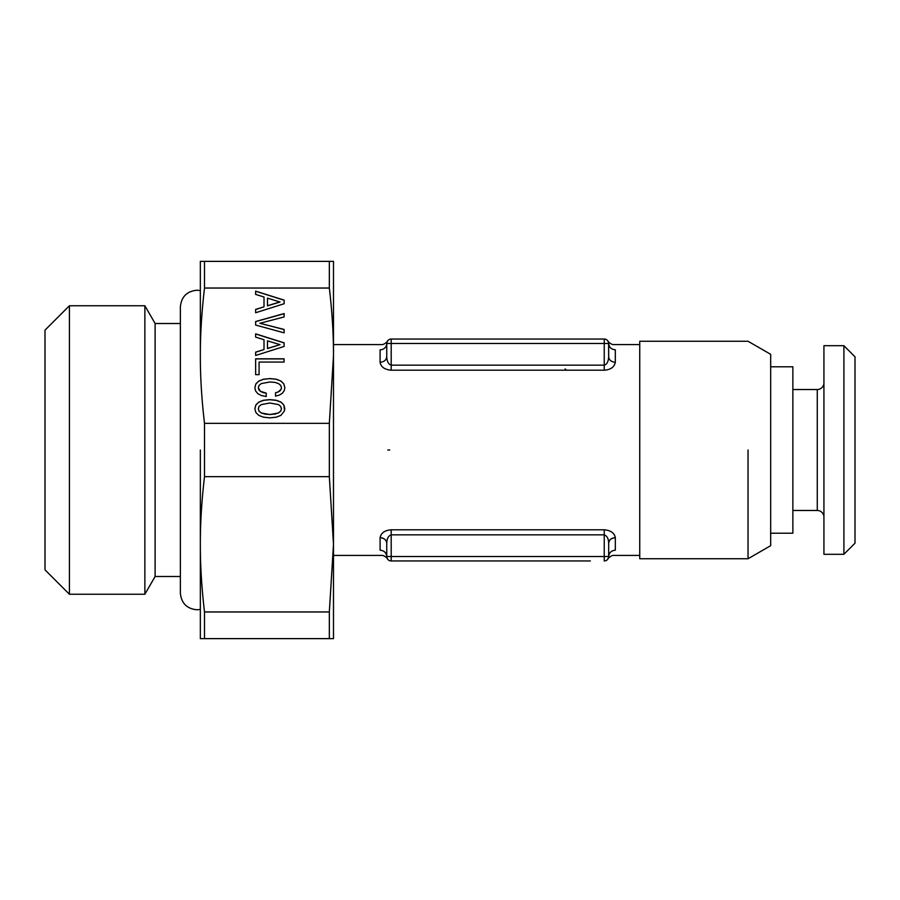 <?xml version="1.0" encoding="UTF-8"?>
<svg xmlns="http://www.w3.org/2000/svg" width="900" height="900" viewBox="0 0 900 900"><rect width="100%" height="100%" fill="white"/><g stroke="black" fill="none" stroke-linecap="round" stroke-linejoin="round"><path stroke-width="1.35" d="M590.344 560.959L391.196 560.959L590.344 560.959M333.495 555.413L381.577 555.413C384.277 554.929 388.71 559.676 387.349 558.731A4.444 4.444 0 0 0 391.196 560.959L391.196 556.515L604.238 556.515L604.238 560.959A4.444 4.444 0 0 0 608.67 556.515C608.018 559.418 608.018 559.418 608.67 556.515C608.018 559.418 608.018 559.418 608.67 556.515L608.67 543.262C609.064 539.899 611.28 538.054 615.33 537.727A6.66 5.535 0 0 0 608.67 543.262L608.67 556.515C609.097 552.701 611.314 550.597 615.33 550.192C613.71 557.01 613.71 557.01 615.33 550.192L615.33 537.727C614.475 533.036 610.774 530.392 604.238 529.796L391.196 529.796C384.705 530.314 381.004 532.957 380.093 537.727L380.093 550.192C381.713 556.988 381.713 556.988 380.093 550.192C384.109 550.597 386.325 552.701 386.752 556.515L386.752 543.262C386.921 538.571 388.406 535.759 391.196 534.836L604.238 534.836C607.084 535.905 608.569 538.717 608.67 543.262M391.196 560.959A4.444 4.444 0 0 1 386.752 556.515L387.169 558.382A4.444 4.444 0 0 1 386.809 557.235L386.82 557.28M391.196 529.796L391.196 556.515L386.752 556.515L386.752 543.262A6.66 5.535 180 0 0 380.093 537.727C384.142 538.054 386.359 539.899 386.752 543.262M565.087 368.933L566.595 370.204M608.591 342.652L608.67 356.738L608.67 343.485C609.086 347.31 611.303 349.414 615.33 349.808C613.71 343.001 613.71 343.001 615.33 349.808L615.33 362.272C614.295 367.121 610.594 369.765 604.238 370.204L391.196 370.204C384.626 369.63 380.936 366.986 380.093 362.272C384.12 361.935 386.336 360.09 386.752 356.738L386.752 343.485A6.66 6.322 0 0 1 380.093 349.808C381.713 343.001 381.713 343.001 380.093 349.808L380.093 362.272M387.349 341.269L387.349 341.269C388.71 340.312 384.277 345.071 381.577 344.588L333.495 344.588L333.495 355.68L333.495 261.371L329.332 261.371L329.332 288.034L204.502 288.034L204.502 261.371L329.332 261.371M748.046 558.743L639.742 558.743L639.742 341.257L748.046 341.257L770.67 354.319L770.67 545.681L748.046 558.743L748.046 450M639.742 344.588L613.845 344.588C611.123 345.06 606.701 340.279 608.085 341.269L608.119 341.325M604.238 370.204L604.238 365.164C606.926 364.421 608.411 361.609 608.67 356.738C609.064 360.101 611.28 361.946 615.33 362.272M386.876 342.461A4.444 4.444 0 0 0 386.752 343.485C387.394 340.594 387.394 340.594 386.752 343.485A4.444 4.444 0 0 1 391.196 339.041L391.196 343.485L608.67 343.485L608.67 356.738L608.67 343.485A4.444 4.444 0 0 0 604.238 339.041L391.196 339.041L604.238 339.041L604.238 365.164L391.196 365.164C388.44 364.241 386.955 361.429 386.752 356.738M391.196 339.041A4.444 4.444 0 0 0 387.022 341.955M792.866 450L792.866 366.784L792.866 533.216L770.67 533.216M792.866 389.531L817.279 389.531L817.279 510.469L792.866 510.469M823.928 517.129A6.66 6.66 0 0 0 817.279 510.469M823.928 382.871A6.66 6.66 0 0 1 817.279 389.531M823.928 554.299L823.928 345.701L843.908 345.701L843.908 554.299L823.928 554.299M843.908 554.299L855 543.206L855 356.794L843.908 345.701M204.502 261.371L200.34 261.371L200.34 355.68C200.273 334.901 201.656 312.356 204.502 288.034M200.34 355.68C200.273 376.47 201.656 399.015 204.502 423.338L204.502 476.662C201.656 500.985 200.273 523.53 200.34 544.32C200.273 565.099 201.656 587.644 204.502 611.966L204.502 638.629L200.34 638.629L200.34 450M204.502 423.338L329.332 423.338L333.495 355.68C333.562 334.901 332.179 312.356 329.332 288.034M255.645 312.75L284.119 303.728L284.119 300.116L255.645 291.139L255.645 294.401L264.004 296.989L264.004 306.821L255.645 309.409L255.645 312.75L255.645 309.521L264.004 306.821M255.645 321.514L255.645 325.058L284.119 332.831L284.119 329.456L259.909 323.28L284.119 316.935L284.119 313.56L255.645 321.514M257.816 393.66L261.382 395.539L266.22 396.529L266.22 393.12L260.314 391.241L258.311 387.697L259.043 385.391L261.259 383.58L269.865 381.983L274.826 382.365L278.471 383.546L280.688 385.346L281.464 387.697L281.048 389.396L278.055 391.984L275.524 392.771L275.524 396.135L279.416 395.077L282.364 393.233L284.209 390.713L284.861 387.697L283.838 383.929L280.969 381.06L276.255 379.215L269.865 378.574L263.475 379.215L258.761 381.06L255.847 383.929L254.869 387.697L255.645 390.994L257.816 393.66M259.088 362.07L284.085 362.07L284.085 358.808L255.645 358.808L255.645 374.636L259.088 374.636L259.088 362.07M255.645 355.466L284.119 346.455L284.119 342.844L255.645 333.855L255.645 337.129L264.004 339.716L264.004 349.549L255.645 352.136L255.645 355.466L255.645 352.249L264.004 349.549M283.838 404.944L280.969 402.064L276.255 400.252L269.865 399.611L263.475 400.252L258.761 402.098L255.847 404.978L254.869 408.735L255.847 412.459L258.761 415.373L263.475 417.184L269.865 417.859L276.221 417.184L280.924 415.373L284.58 410.692L283.838 404.944L280.969 402.176L276.255 400.365L269.865 399.724L263.475 400.365L258.761 402.21L255.847 405.09L254.88 408.791M204.502 611.966L329.332 611.966L333.495 544.32L333.495 638.629L204.502 638.629M204.502 476.662L329.332 476.662L329.332 423.338M333.495 355.68L333.495 544.32L329.332 476.662M329.332 611.966L329.332 638.629M284.119 303.728L284.119 300.229L255.645 291.24L255.645 294.401M284.119 316.935L284.119 313.673L255.645 321.626L255.645 325.058M259.909 323.28L284.119 329.569L284.119 332.831M255.847 383.929L254.88 387.754M258.761 381.06L255.847 384.041M263.475 379.215L258.761 381.173M269.865 378.574L263.475 379.327M276.255 379.215L269.865 378.686M280.969 381.06L276.255 379.327M283.838 383.929L280.969 381.173M284.85 387.754L283.838 384.041M278.055 391.984L275.524 392.884L275.524 396.135M279.9 390.848L278.055 392.096M281.048 389.396L279.9 390.96M281.464 387.697L281.048 389.509M258.311 387.697L258.806 389.61M260.314 391.241L258.806 389.723M262.778 392.411L260.314 391.354M266.22 396.529L266.22 393.233L262.778 392.524M259.088 374.636L259.088 362.183M284.085 362.07L284.085 358.92L255.645 358.92L255.645 374.636M284.119 346.455L284.119 342.945L255.645 333.968L255.645 337.129M284.85 408.814L283.838 405.045M280.024 302.029L267.491 305.831L267.491 298.125L280.024 302.029M280.024 344.644L267.491 348.446L267.491 340.853L280.024 344.644L267.491 348.559L267.491 340.965M281.464 408.848L280.688 411.154L278.426 412.965L269.865 414.562L261.259 412.965L259.043 411.154L258.311 408.735L259.043 406.395L261.259 404.584L269.865 403.02L278.471 404.584L280.688 406.395L281.464 408.848M155.115 450L155.115 576.495L155.115 323.505L144.866 305.752L144.866 594.248L155.115 576.495L180.371 576.495L180.371 593.134C181.361 603.248 186.907 608.794 197.01 609.784L200.34 609.446M280.024 301.928L267.491 305.719M281.464 408.735L280.688 411.154M280.688 411.041L278.426 412.965M278.426 412.853L274.781 414.135M274.781 414.022L269.865 414.562M269.865 414.45L264.904 414.135M264.904 414.022L261.259 412.965M261.259 412.853L259.043 411.154M259.043 411.041L258.311 408.735M69.413 450L69.413 594.248L69.413 305.752L144.866 305.752M69.413 305.752L45 330.165L45 569.835L69.413 594.248L144.866 594.248M604.238 529.796L604.238 556.515L608.67 556.515M387.866 450L389.756 450M387.169 341.606L386.752 343.485L391.196 343.485L391.196 370.204M639.742 555.413L613.845 555.413C611.123 554.94 606.701 559.721 608.085 558.731L608.085 558.72M608.49 342.248L608.265 341.618M770.67 366.784L792.866 366.784M180.371 593.134L180.371 306.866L180.371 323.505L155.115 323.505M180.371 306.866L180.371 306.866C181.361 296.752 186.907 291.206 197.01 290.216L200.34 290.554"/></g></svg>
